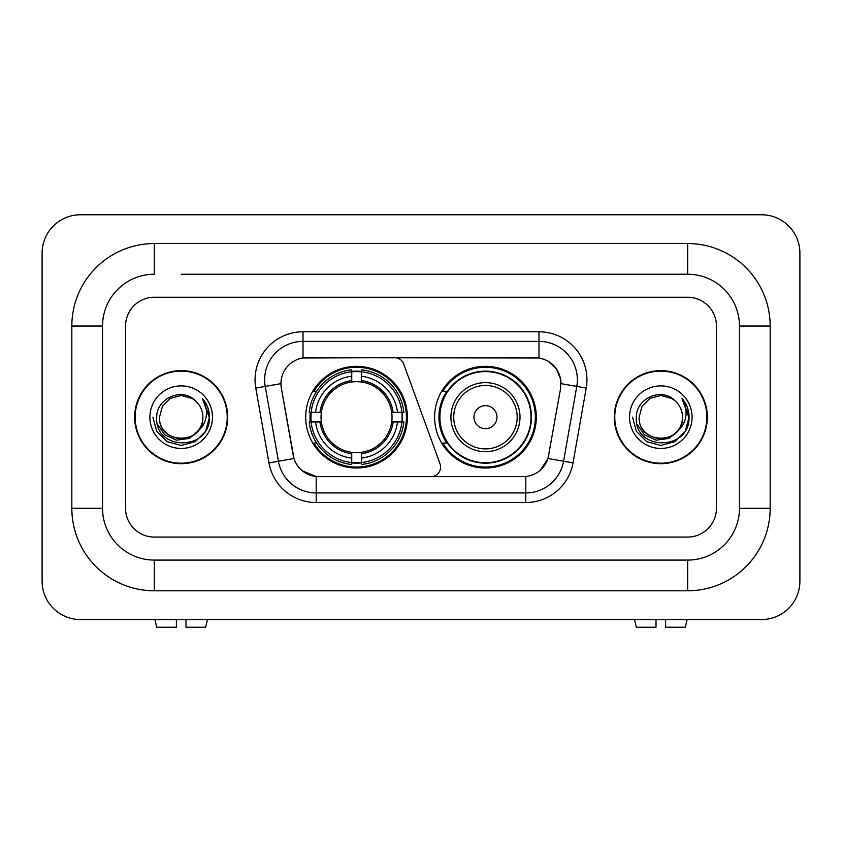 <?xml version="1.0" encoding="UTF-8"?>
<svg xmlns="http://www.w3.org/2000/svg" width="842" height="842" viewBox="0 0 842 842"><rect width="100%" height="100%" fill="white"/><g stroke="black" fill="none" stroke-linecap="round" stroke-linejoin="round"><path stroke-width="1.26" d="M303.015 331.79L303.015 357.976L394.677 357.692A9.588 9.588 0 0 1 403.697 363.997L439.998 463.763A9.588 9.588 0 0 1 430.988 476.635L318.686 476.635A25.902 25.902 0 0 1 293.184 455.238L281.344 388.088L293.984 458.49L278.418 461.237L265.23 386.415A38.374 38.374 0 0 1 303.015 341.378L538.985 341.378A38.374 38.374 0 0 1 576.77 386.415L563.582 461.237A38.374 38.374 0 0 1 525.797 492.938L316.203 492.938A38.374 38.374 0 0 1 278.418 461.237L268.977 462.9L255.779 388.078A47.962 47.962 0 0 1 303.015 331.79L538.985 331.79L538.985 357.976C551.005 360.481 558.257 367.733 560.761 379.753L560.656 388.088L548.016 458.49C544.237 468.92 536.828 474.93 525.797 476.519L318.686 476.635M305.699 417.158A50.836 50.836 0 0 0 356.534 468.005A50.836 50.836 0 0 0 407.381 417.158A50.836 50.836 0 0 0 356.534 366.323A50.836 50.836 0 0 0 305.699 417.158M538.985 357.976L306.846 357.692A25.902 25.902 0 0 0 281.344 388.088L280.954 383.647L265.23 386.415A38.374 38.374 0 0 1 264.641 379.753M310.266 421.958A46.521 46.521 0 0 1 310.266 412.37M446.818 443.06A46.521 46.521 0 0 1 446.818 391.267M536.301 417.158A50.836 50.836 0 0 1 485.466 468.005A50.836 50.836 0 0 1 434.619 417.158A50.836 50.836 0 0 1 485.466 366.323A50.836 50.836 0 0 1 536.301 417.158M134.667 417.158A46.521 46.521 0 0 0 181.188 463.689A46.521 46.521 0 0 0 227.708 417.158A46.521 46.521 0 0 0 181.188 370.638A46.521 46.521 0 0 0 134.667 417.158M614.292 417.158A46.521 46.521 0 0 0 660.812 463.689A46.521 46.521 0 0 0 707.333 417.158A46.521 46.521 0 0 0 660.812 370.638A46.521 46.521 0 0 0 614.292 417.158M280.954 383.594L281.239 379.753M538.985 331.79A47.962 47.962 0 0 1 586.221 388.078L573.023 462.9A47.962 47.962 0 0 1 525.797 502.537L316.203 502.537L316.203 476.519L302.383 470.857M548.11 361.165L556.562 369.038L560.761 379.753L561.046 383.647L586.221 388.078M525.797 502.537L525.797 476.519L523.314 476.635M576.77 386.415L563.582 461.237L548.016 458.49L540.28 470.299M548.816 455.238L548.658 456.048M293.342 456.048L293.184 455.238M716.447 326.033A28.775 28.775 0 0 0 687.672 297.258L154.328 297.258A28.775 28.775 0 0 0 125.553 326.033L125.553 508.294A28.775 28.775 0 0 0 154.328 537.07L687.672 537.07A28.775 28.775 0 0 0 716.447 508.294L716.447 326.033A28.775 28.775 0 0 0 687.672 297.258L154.328 297.258A28.775 28.775 0 0 0 125.553 326.033L125.553 508.294A28.775 28.775 0 0 0 154.328 537.07L687.672 537.07A28.775 28.775 0 0 0 716.447 508.294L716.447 326.033M227.235 417.158A46.047 46.047 0 0 0 181.188 371.122A46.047 46.047 0 0 0 135.152 417.158A46.047 46.047 0 0 0 181.188 463.205A46.047 46.047 0 0 0 227.235 417.158M199.186 429.936L189.397 438.398L176.567 440.187L164.769 434.851L157.391 424.189M197.807 431.093C186.292 446.649 158.38 436.693 159.506 417.158C158.18 445.134 204.196 445.134 202.869 417.158C204.196 445.134 158.18 445.134 159.506 417.158L162.411 406.328L170.347 398.392L181.188 395.487L192.029 398.392L195.397 400.781C182.083 386.836 156.475 398.329 156.717 417.158C154.275 450.628 208.542 451.501 209.416 418.79L209.458 417.158C209.384 410.054 207.016 403.813 202.364 398.424C205.901 404.234 207.143 410.475 206.101 417.158C205.09 422.852 202.322 427.494 197.807 431.093A21.681 21.681 0 0 0 202.869 417.158C204.196 445.134 158.18 445.134 159.506 417.158L162.411 406.328L170.347 398.392M202.869 417.158A21.681 21.681 0 0 0 195.397 400.781M149.918 417.158A31.27 31.27 0 0 0 181.188 448.439A31.27 31.27 0 0 0 212.458 417.158A31.27 31.27 0 0 0 181.188 385.889A31.27 31.27 0 0 0 149.918 417.158M202.364 398.424L209.447 417.99L208.132 408.602L209.447 417.99L208.132 408.602L209.447 417.99L202.575 398.666L209.447 417.979L202.575 398.666L209.458 417.158L205.68 431.304L195.323 441.65L181.188 445.439L167.053 441.65L156.707 431.304L152.918 417.158M202.575 398.666L209.447 418M176.388 619.565L176.388 627.237L156.717 627.237L154.896 619.565L156.717 627.237M205.669 627.237L207.49 619.565L205.669 627.237L185.987 627.237L185.987 619.565M706.848 417.158A46.047 46.047 0 0 0 660.812 371.122A46.047 46.047 0 0 0 614.765 417.158A46.047 46.047 0 0 0 660.812 463.205A46.047 46.047 0 0 0 706.848 417.158M678.799 429.936L669.011 438.398L656.192 440.187L644.383 434.851L637.005 424.189M682.494 417.158C683.82 445.134 637.804 445.134 639.131 417.158L642.036 406.328L649.971 398.392L660.812 395.487L671.653 398.392L675.01 400.781C661.707 386.836 636.099 398.329 636.331 417.158C633.9 450.628 688.156 451.501 689.04 418.79L689.082 417.158C688.998 410.054 686.64 403.813 681.988 398.424C685.525 404.234 686.767 410.475 685.725 417.158C684.714 422.852 681.946 427.494 677.421 431.093A21.681 21.681 0 0 0 682.494 417.158C683.82 445.134 637.804 445.134 639.131 417.158C637.804 445.134 683.82 445.134 682.494 417.158A21.681 21.681 0 0 0 675.01 400.781M677.421 431.093C665.917 446.649 638.004 436.693 639.131 417.158M629.542 417.158A31.27 31.27 0 0 0 660.812 448.439A31.27 31.27 0 0 0 692.082 417.158A31.27 31.27 0 0 0 660.812 385.889A31.27 31.27 0 0 0 629.542 417.158M681.988 398.424L689.072 417.99L687.756 408.602L689.072 417.99L687.756 408.602L689.072 417.99L682.199 398.666L689.072 417.979L682.199 398.666L689.082 417.158L685.293 431.304L674.947 441.65L660.812 445.439L646.677 441.65L636.32 431.304L632.542 417.158M682.199 398.666L689.072 418M361.334 462.574L361.334 464.5A47.584 47.584 0 0 0 403.876 421.958L401.95 421.958A45.657 45.657 0 0 1 361.334 462.574L361.334 458.132A41.247 41.247 0 0 0 397.508 421.958L391.709 421.958A35.49 35.49 0 0 0 361.334 381.994L361.334 371.754A45.657 45.657 0 0 1 401.95 412.37L403.876 412.37A47.584 47.584 0 0 0 361.334 369.827L361.334 371.754M311.13 421.958L309.203 421.958A47.584 47.584 0 0 0 351.745 464.5L351.745 462.574A45.657 45.657 0 0 1 311.13 421.958L315.571 421.958A41.247 41.247 0 0 0 351.745 458.132L351.745 452.333A35.49 35.49 0 0 0 391.709 421.958L393.119 421.958A36.901 36.901 0 0 1 361.334 453.743L361.334 458.132M351.745 371.754L351.745 369.827A47.584 47.584 0 0 0 309.203 412.37L311.13 412.37A45.657 45.657 0 0 1 351.745 371.754L351.745 376.195A41.247 41.247 0 0 0 315.571 412.37L321.37 412.37A35.49 35.49 0 0 0 351.745 452.333L351.745 453.743A36.901 36.901 0 0 1 319.96 421.958L315.571 421.958M311.224 421.958A45.563 45.563 0 0 1 311.224 412.37M361.334 371.848A45.563 45.563 0 0 0 351.745 371.848M401.855 412.37A45.563 45.563 0 0 1 401.855 421.958M401.95 412.37L397.508 412.37A41.247 41.247 0 0 0 361.334 376.195M397.508 421.958L401.95 421.958M351.745 458.132L351.745 462.574M391.709 412.37L397.508 412.37M361.334 452.386L361.334 453.743M351.745 452.333A35.49 35.49 0 0 1 321.37 421.958L319.96 421.958M361.334 462.479A45.563 45.563 0 0 1 351.745 462.479M315.571 412.37L311.13 412.37M351.745 381.931L351.745 376.195M361.334 381.994A35.49 35.49 0 0 0 321.37 412.37L319.96 412.37A36.901 36.901 0 0 1 351.745 380.584M361.334 381.942L361.334 380.584A36.901 36.901 0 0 1 393.119 412.37M316.624 391.267L313.908 391.267A49.878 49.878 0 0 1 406.423 417.158A49.878 49.878 0 0 1 313.908 443.06L316.624 443.06M496.969 417.158A11.514 11.514 0 0 0 485.466 405.655A11.514 11.514 0 0 0 473.951 417.158A11.514 11.514 0 0 0 485.466 428.673A11.514 11.514 0 0 0 496.969 417.158M519.998 417.158A34.533 34.533 0 0 0 485.466 382.626A34.533 34.533 0 0 0 450.933 417.158A34.533 34.533 0 0 0 485.466 451.691A34.533 34.533 0 0 0 519.998 417.158A34.533 34.533 0 0 1 485.466 451.691A34.533 34.533 0 0 1 450.933 417.158M531.028 417.158A45.563 45.563 0 0 0 485.466 371.596A45.563 45.563 0 0 0 439.892 417.158A45.563 45.563 0 0 0 485.466 462.732A45.563 45.563 0 0 0 531.028 417.158M535.344 417.158A49.878 49.878 0 0 1 442.829 443.06L447.449 443.06A45.994 45.994 0 0 0 515.893 451.649A45.994 45.994 0 0 0 515.893 382.678A45.994 45.994 0 0 0 447.449 391.267L442.829 391.267A49.878 49.878 0 0 1 535.344 417.158M656.013 619.565L656.013 627.237L636.331 627.237L634.51 619.565L636.331 627.237M685.283 627.237L687.104 619.565L685.283 627.237L665.612 627.237L665.612 619.565M181.188 274.239L687.672 274.239L181.188 274.239M770.167 326.033L739.465 326.033L739.465 508.294L739.465 326.033A51.804 51.804 0 0 0 687.672 274.239L687.672 243.538L154.328 243.538A82.495 82.495 0 0 0 71.833 326.033L71.833 508.294A82.495 82.495 0 0 0 154.328 590.789L687.672 590.789A82.495 82.495 0 0 0 770.167 508.294L770.167 326.033A82.495 82.495 0 0 0 687.672 243.538M687.672 590.789L687.672 560.088L154.328 560.088L687.672 560.088A51.804 51.804 0 0 0 739.465 508.294L770.167 508.294M71.833 508.294L102.535 508.294L102.535 326.033L102.535 508.294A51.804 51.804 0 0 0 154.328 560.088L154.328 590.789M154.328 243.538L154.328 274.239A51.804 51.804 0 0 0 102.535 326.033L71.833 326.033M799.9 253.137A38.374 38.374 0 0 0 761.526 214.763L80.474 214.763A38.374 38.374 0 0 0 42.1 253.137L42.1 581.191A38.374 38.374 0 0 0 80.474 619.565L761.526 619.565A38.374 38.374 0 0 0 799.9 581.191L799.9 253.137M316.203 502.537A47.962 47.962 0 0 1 268.977 462.9M255.779 388.078L265.23 386.415M563.582 461.237L573.023 462.9M361.334 452.333A35.49 35.49 0 0 0 391.709 421.958M351.745 462.9A45.994 45.994 0 0 0 361.334 462.9M402.276 421.958A45.994 45.994 0 0 0 402.276 412.37M361.334 371.417A45.994 45.994 0 0 0 351.745 371.417M517.188 417.158A31.722 31.722 0 0 0 485.466 385.436A31.722 31.722 0 0 0 453.733 417.158A31.722 31.722 0 0 0 485.466 448.891A31.722 31.722 0 0 0 517.188 417.158"/></g></svg>
